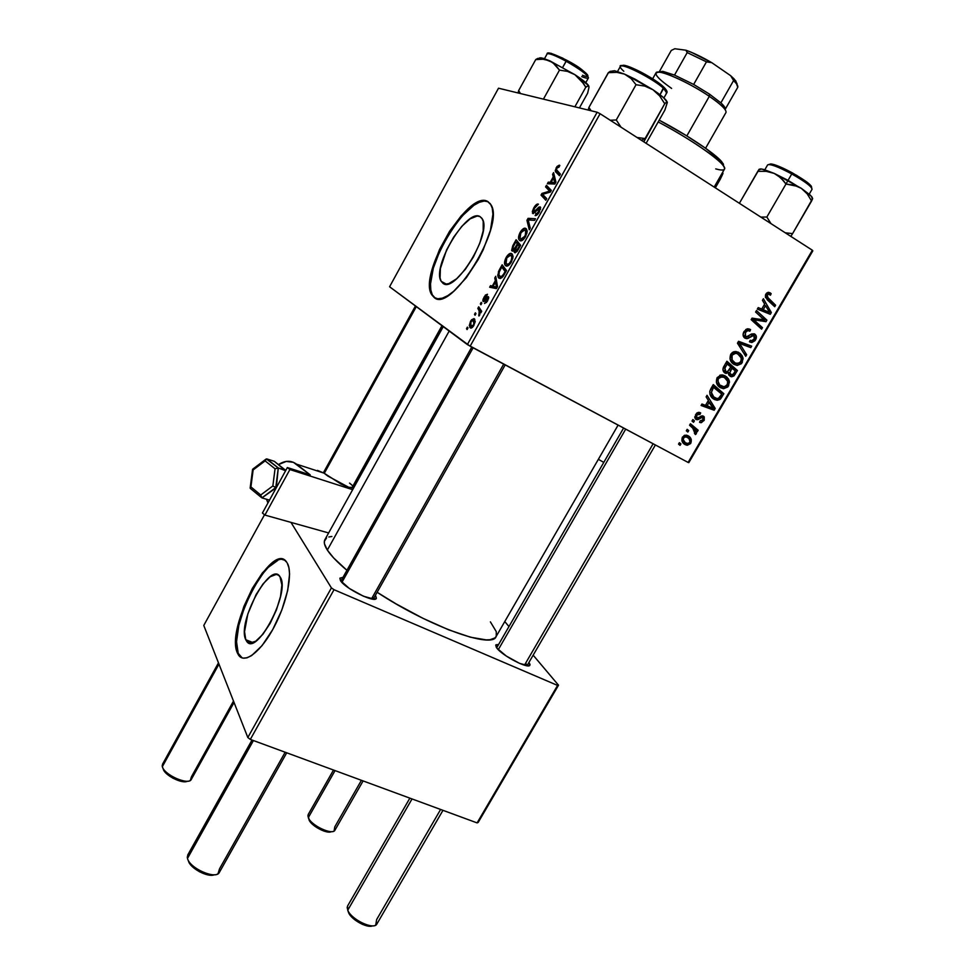 <?xml version="1.0" encoding="UTF-8"?>
<svg xmlns="http://www.w3.org/2000/svg" width="975" height="975" viewBox="0 0 975 975"><rect width="100%" height="100%" fill="white"/><g stroke="black" fill="none" stroke-linecap="round" stroke-linejoin="round"><path stroke-width="1.46" d="M245.773 639.722L253.061 642.635L245.773 639.722L244.542 631.69L247.833 613.909L256.096 594.555L263.092 583.854L270.136 576.786L276.193 574.433L278.558 575.201L280.337 577.249C290.623 592.459 256.011 657.686 246.553 641.087L245.773 639.722C236.803 622.672 270.38 560.479 279.947 576.615L281.885 584.951L280.532 596.42L276.437 609.899L270.233 623.232L262.921 634.262L255.694 641.233L249.673 643.11L247.418 642.05L245.773 639.722M284.103 559.882L284.103 559.882C266.187 551.241 226.956 631.154 238.217 653.372L237.449 653.079C224.957 627.973 272.988 539.26 286.808 562.368L284.639 560.186L281.202 559.187L277.095 560.04L272.464 562.721L262.373 572.934L252.391 588.254L243.884 606.462L238.058 625.06L235.767 641.416L237.449 653.079L239.765 656.516L242.97 658.137L246.98 657.832L251.623 655.59L262.104 645.572L272.732 629.57L281.763 610.167L287.674 590.594L289.575 574.031L288.917 567.73L287.247 563.062C293.048 572.715 287.211 602.355 274.182 626.888C261.239 651.544 244.798 664.243 238.68 655.297L237.449 653.079L238.217 653.372L242.19 657.942M442.991 283.311L441.2 281.324C431.462 267.406 466.562 208.321 479.932 216.535L481.967 218.363L483.222 221.435L483.198 230.831L479.761 243.311L473.46 256.913L465.294 269.392L456.605 278.789L448.768 283.64L445.563 284.127L442.991 283.311L441.139 281.227L440.066 277.973L440.383 268.539L446.574 249.941L453.619 237.193L461.857 226.285L470.121 218.839L477.202 216.023L479.932 216.535L482.32 218.948C492.241 233.378 454.862 294.109 442.991 283.311L443.662 283.676M432.51 295.193C418.555 275.255 468.414 190.698 488.134 201.715L484.148 201.069L479.334 202.288L473.911 205.298L462.053 216.084L450.292 231.709L440.249 249.905L433.327 268.149L430.511 283.896L430.828 290.087L432.303 294.828L435.216 298.106L431.767 294.791C417.836 274.865 467.695 190.271 487.39 201.289L491.034 204.872C505.355 225.871 450.755 313.865 434.168 297.497L437.824 298.777L442.406 298.155L447.769 295.644L453.692 291.293L466.306 277.753L478.189 259.606L483.222 249.722L490.425 230.356L492.911 214.22L492.253 208.187L490.388 203.824L487.39 201.289L483.405 200.631L478.603 201.862L473.192 204.872L461.333 215.67L449.56 231.294L439.53 249.502L432.607 267.747L429.78 283.493L430.085 289.685L431.559 294.426L434.168 297.497L431.767 294.791M373.23 599.198L372.621 596.907L373.23 599.198L505.196 364.906M375.668 595.774L376.289 598.479C374.632 603.196 344.711 588.278 340.458 580.564L349.282 588.425L363.431 596.212L374.363 599.223L376.399 598.26L375.668 595.774L375.034 596.018L375.668 595.774M527 665.767L525.757 662.951L527 665.767L655.383 444.978M528.986 662.378L529.876 665.243C528.45 669.252 502.564 655.87 496.921 648.18L506.342 656.078L519.675 663.427L528.877 665.791L530.034 664.536L528.986 662.378M326.528 537.981L324.322 541.43L324.48 543.855L327.344 550.071L449.183 331.061L327.344 550.071L333.621 557.907L346.942 570.314C337.521 562.417 330.988 555.665 327.344 550.071C324.419 545.525 323.59 542.076 324.858 539.736L443.247 326.649M470.133 346.222L600.1 113.734L812.358 250.222L688.118 462.43L470.133 346.222L389.586 286.76L498.518 88.201L597.163 112.235L467.366 344.577L389.586 286.76L498.518 88.201L597.163 112.235L600.1 113.734L597.163 112.235L467.366 344.577L688.118 462.43L688.813 462.65L688.118 462.43L812.358 250.222L600.1 113.734L470.133 346.222M692.018 421.029L693.542 422.309L694.407 420.834L692.859 419.591L692.018 421.029L693.542 422.309L694.407 420.834L692.859 419.591L692.018 421.029M686.327 430.792L687.85 432.059L688.716 430.584L687.168 429.341L686.327 430.792L687.85 432.059L688.716 430.584L687.168 429.341L686.327 430.792M717.125 377.654L716.369 382.224L718.831 386.502L723.596 388.708L727.862 386.929L729.495 381.981L728.593 379.165L726.448 376.691L721.207 374.924L717.125 377.654C715.577 382.224 716.698 385.576 720.501 387.709L723.45 388.696L728.618 385.905L729.251 380.725L725.108 375.789L722.292 374.912L717.125 377.654M706.119 396.874L708.386 400.42L705.498 405.381L701.951 404.016L701.098 405.478L714.175 410.243L715.199 408.476L707.033 395.302L706.119 396.874L708.386 400.42L705.498 405.381L701.951 404.016L701.098 405.478L714.175 410.243L715.199 408.476L707.033 395.302L706.119 396.874M723.621 366.868L722.926 369.562L723.779 371.962L725.778 373.388L728.41 372.682L728.739 374.851L731.079 376.667L733.992 375.899L737.417 370.5L726.911 361.237L723.621 366.868C722.438 369.549 722.889 371.609 724.973 373.047L728.41 372.682L730.178 376.277L731.701 376.777L733.992 375.899L737.417 370.5L726.911 361.237L723.621 366.868M737.453 343.176L745.729 356.289L746.643 354.717L739.562 343.468L750.799 347.624L751.664 346.149L738.55 341.299L737.453 343.176L745.729 356.289L746.643 354.717L739.562 343.468L750.799 347.624L751.664 346.149L738.55 341.299L737.453 343.176M770.152 292.841L768.471 292.305L766.703 293.048L765.485 294.925L765.424 297.314L774.735 306.711L775.6 305.224L766.898 296.595L767.642 294.523L768.909 294.206L770.445 295.218L770.92 293.414L768.422 292.305L765.838 294.158L767.118 299.666L774.735 306.711L775.6 305.224L768.263 298.411L767.167 295.096L768.568 294.17L770.445 295.218L771.152 293.646L770.152 292.841M755.613 312.049L764.473 320.08L752.078 318.118L751.164 319.666L761.597 329.16L762.462 327.673L753.59 319.678L765.984 321.677L766.886 320.129L756.478 310.55L755.613 312.049L764.473 320.08L752.078 318.118L751.164 319.666L761.597 329.16L762.462 327.673L753.59 319.678L765.984 321.677L766.886 320.129L756.478 310.55L755.613 312.049M762.45 300.324L764.656 304.042L761.719 309.087L758.209 307.6L757.343 309.087L770.287 314.316L771.335 312.524L763.388 298.728L762.45 300.324L764.656 304.042L761.719 309.087L758.209 307.6L757.343 309.087L770.287 314.316L771.335 312.524L763.388 298.728L762.45 300.324M743.986 331.61L743.096 335.303L744.547 337.886L747.691 338.557L753.614 335.437L754.772 337.094L754.028 339.276L751.957 340.738L750.189 340.263L749.446 341.798L752.042 342.457L755.016 340.665L756.368 336.57L754.309 333.877L751.603 333.974L746.899 336.814L744.924 335.851L745.814 331.805L747.691 330.537L749.86 331.183L750.567 329.623L747.033 328.88L743.986 331.61C742.523 334.364 742.828 336.533 744.9 338.118L746.716 338.678L753.2 335.363L753.931 335.583L754.187 339.008L751.542 340.75L750.189 340.263L749.446 341.798L751.481 342.481L755.54 339.885C756.892 337.399 756.612 335.473 754.711 334.072L751.152 334.193L746.509 336.85L745.643 336.582L745.327 332.536L747.886 330.513L749.86 331.183L750.567 329.623L747.947 328.77L743.986 331.61M730.763 354.278L729.995 358.873L732.432 363.2L737.185 365.454L741.463 363.687L743.108 358.715L742.207 355.863L740.086 353.364L734.858 351.548L732.42 352.438L730.763 354.278C729.203 358.873 730.312 362.261 734.102 364.431L737.21 365.454L742.219 362.651L742.865 357.447L738.733 352.45L735.747 351.536L730.763 354.278M700.525 412.815L698.417 412.364L696.503 413.363L694.797 417.349L695.577 419.092L697.04 419.75L701.549 417.471L702.951 417.788L702.78 420.176L700.208 420.773L699.526 422.297L701.378 422.638L704.243 420.176L704.243 416.837L702.11 415.764L697.868 418.043L696.552 417.751L696.954 414.802L699.989 414.436L700.684 412.913L699.136 412.352L695.541 414.643L696.077 419.457L698.088 419.591L702.037 417.385L704.084 420.469L703.377 416.081L696.832 417.946L696.601 415.313L698.819 414.022L699.989 414.436L700.525 412.815M710.872 388.732L709.776 391.462L709.971 394.351L711.713 397.386L714.846 399.665L717.307 400.25L719.879 399.494L723.84 393.705L713.286 384.577L709.849 391.133C709.593 394.936 711.007 397.654 714.102 399.287L716.918 400.225L720.61 398.872L723.84 393.705L713.286 384.577L710.872 388.732M682.378 437.202L681.903 440.785L684.279 444.064L687.326 445.258L690.544 443.601L691.287 439.567L688.789 436.239L684.962 435.191L682.378 437.202C681.257 440.651 682.195 443.113 685.169 444.612L686.912 445.222L690.775 443.235C691.957 439.713 690.983 437.19 687.875 435.667L686.278 435.118L682.378 437.202M689.581 425.222L694.59 429.878L695.309 431.913L694.407 433.241L695.431 434.558L696.552 432.839L695.723 430.353L697.308 431.706L698.161 430.243L690.434 423.759L689.581 425.222L692.64 427.867L695.431 434.558L696.321 433.753L695.723 430.353L697.308 431.706L698.161 430.243L690.434 423.759L689.581 425.222M678.539 444.125L680.075 445.38L680.928 443.918L679.38 442.687L678.539 444.125L680.075 445.38L680.928 443.918L679.38 442.687L678.539 444.125M812.809 250.868L688.813 462.65L812.809 250.868L812.358 250.222L812.809 250.868M480.334 303.908L480.919 304.785L481.808 303.188L481.199 302.36L480.334 303.908L480.919 304.785L481.808 303.188L481.199 302.36L480.334 303.908M474.496 314.377L475.069 315.254L475.958 313.67L475.361 312.829L474.496 314.377L475.069 315.254L475.958 313.67L475.361 312.829L474.496 314.377M506.171 257.412L504.587 263.518L505.33 265.419L506.915 266.077L511.046 262.604L513.033 256.352L512.204 254.036L510.522 253.39L507.622 255.292L506.171 257.412L506.842 257.802L506.171 257.412C504.489 260.91 504.099 263.421 504.989 264.932L505.867 265.834C507.28 266.748 509.121 265.468 511.388 262.019L513.021 257.022L511.582 253.573C510.144 252.805 508.341 254.085 506.171 257.412M494.788 277.985L495.312 280.739L492.326 286.077L490.523 285.651L489.645 287.223L496.446 288.588L497.518 286.662L495.739 276.303L494.788 277.985L496.153 278.752L494.788 277.985L495.312 280.739L492.326 286.077L490.523 285.651L489.645 287.223L496.446 288.588L497.518 286.662L495.739 276.303L494.788 277.985M512.753 245.785L511.656 250.404L512.57 251.172L514.386 249.807L514.093 251.721L515.141 252.757L517.347 251.014L520.638 245.286L516.128 239.74L512.753 245.785L513.435 246.188L512.753 245.785L511.765 250.685L514.386 249.807L514.666 252.647L517.177 251.245L520.638 245.286L516.128 239.74L512.753 245.785M526.939 220.35L529.279 229.808L530.242 228.089L528.218 219.984L534.556 220.35L535.458 218.741L528.072 218.339L526.939 220.35L528.608 221.325L526.939 220.35L529.279 229.808L530.242 228.089L528.218 219.984L534.556 220.35L535.458 218.741L528.072 218.339L526.939 220.35M559.321 165.128L556.969 166.518L555.214 170.674L559.467 175.744L560.381 174.111L556.359 169.54L557.286 167.481L559.016 167.103L559.821 165.47L556.164 167.773L555.457 171.612L559.467 175.744L560.381 174.111L556.445 170.101L556.847 168.139L559.016 167.103L559.321 165.128M545.586 186.92L549.705 191.124L541.954 193.44L541.028 195.11L545.793 200.228L546.707 198.608L542.6 194.33L550.363 192.063L551.302 190.369L546.475 185.323L545.586 186.92L551.302 190.381L546.475 185.323L545.586 186.92L549.705 191.124L541.954 193.44L541.028 195.11L545.793 200.228L546.707 198.608L542.6 194.33L550.363 192.063L551.302 190.369L545.586 186.92M552.606 174.342L553.276 176.841L550.241 182.288L548.255 182.154L547.365 183.751L554.836 184.031L555.933 182.081L553.568 172.612L552.606 174.342L554.251 175.342L552.606 174.342L553.276 176.841L550.241 182.288L548.255 182.154L547.365 183.751L554.836 184.031L555.933 182.081L553.568 172.612L552.606 174.342M533.739 207.992L532.338 211.575L533.167 213.635L538.553 208.699L539.577 208.821L538.017 212.574L535.811 213.854L535.519 215.621L538.895 212.721L540.662 207.419L539.126 206.993L533.837 211.977L533.459 210.637L534.617 208.004L538.432 204.165L536.311 204.604L534.946 206.078L533.739 207.992L534.398 208.394L533.739 207.992L532.862 213.549L539.516 208.662L538.712 211.49L535.117 215.548C536.36 215.816 537.786 214.585 539.407 211.855L540.162 206.858L533.459 211.721L534.385 208.406L538.432 204.165C537.14 203.568 535.58 204.848 533.739 207.992M520.163 232.33L518.602 238.4L519.383 240.24L521.003 240.837L525.196 237.278L527.158 231.038L526.305 228.796L524.574 228.211L521.625 230.197L520.163 232.33L520.833 232.72L520.163 232.33C518.517 235.743 518.115 238.192 518.98 239.679L519.931 240.63C521.381 241.483 523.258 240.167 525.537 236.681L527.158 231.709L525.647 228.357C524.184 227.65 522.356 228.979 520.163 232.33M487.476 294.243L485.416 295.084L483.088 299.167L482.832 300.909L483.661 301.567L487.707 298.374L484.648 303.493L487.329 301.348L488.755 297.351L487.512 296.753L483.856 299.8L484.66 297.204L486.757 295.888L487.476 294.243L484.039 297.095L483.149 301.507L487.707 298.387L487.256 300.276L484.502 303.432L487.719 300.666L488.39 296.656L483.856 299.8L484.502 297.485L487.476 294.243M499.663 269.246L497.75 275.182L498.262 277.436L500.333 278.521L502.942 276.656L506.513 270.575L502.149 264.798L499.663 269.246L500.346 269.624L499.663 269.246L498.457 271.733L498.225 277.375L499.09 278.265L503.234 276.254L506.513 270.575L502.149 264.798L499.663 269.246M470.535 321.299L469.304 325.589L470.949 328.063L473.46 326.15L475.191 321.713L474.008 318.593L471.522 319.824L470.535 321.299L470.267 327.819C471.181 328.563 472.4 327.734 473.935 325.357L474.825 319.41L474.167 318.691L470.535 321.299M477.823 308.405L479.627 311.732L478.944 316.034L480.188 311.939L480.797 312.89L481.687 311.305L478.701 306.832L477.823 308.405L480.846 310.05L477.823 308.405L479.164 310.562L478.944 316.034L480.188 311.939L480.797 312.89L481.687 311.305L478.701 306.832L477.823 308.405M466.525 328.673L467.086 329.574L467.963 327.99L467.378 327.125L466.525 328.673L467.086 329.574L467.963 327.99L467.378 327.125L466.525 328.673M250.331 739.403L334.023 589.704L557.578 685.425L477.104 822.9L250.331 739.403L247.821 737.527L203.775 625.45L264.517 514.751L203.775 625.45L247.821 737.527L331.415 587.913L247.821 737.527L250.331 739.403L477.104 822.9L478.177 822.425L477.104 822.9L557.578 685.425L334.023 589.704L331.415 587.913L290.989 522.393L331.415 587.913L334.023 589.704L250.331 739.403M504.758 621.562L508.974 626.547L504.758 621.562M533.167 655.188L558.517 685.206L478.177 822.425L558.517 685.206L557.578 685.425L558.517 685.206L533.167 655.188M498.627 644.463L495.958 644.792L496.921 648.18L495.714 645.109L498.627 644.463M343.005 577.346L339.897 578.163L340.458 580.564L339.873 578.212L343.005 577.346M331.89 536.469L328.831 536.981M618.101 425.1L496.08 636.614C492.351 649.106 428.915 626.389 377.13 592.276L396.106 603.903L423.065 618.369L448.671 629.826L470.389 637.187L486.22 639.892L489.974 639.746L494.995 637.906L496.251 636.273L496.287 631.654L490.401 621.879M277.838 560.369L268.247 567.389L263.128 573.251L253.134 588.559L244.64 606.779L238.814 625.365L236.535 641.708L238.217 653.372L240.533 656.821M546.524 198.413L541.028 195.11L546.524 198.413M543.258 194.232L541.954 193.44L543.258 194.232M548.779 192.575L547.304 191.685L548.779 192.575M550.582 191.661L549.705 191.124L550.582 191.661M550.729 191.405L548.486 190.04L550.729 191.405M551.119 183.897L548.255 182.154L551.119 183.897M553.008 183.97L550.241 182.288L553.008 183.97M554.872 177.816L553.276 176.841L554.872 177.816M553.532 177.986L554.227 180.814L555.872 181.813L554.227 180.814L555.445 182.959L553.008 182.386L555.067 183.641L551.107 182.337L553.837 183.995L551.107 182.337L553.532 177.986L555.165 178.986L553.532 177.986L554.812 182.569L551.107 182.337L553.532 177.986M560.04 174.72L555.847 172.161L560.04 174.72M556.835 168.188L556.164 167.773L556.835 168.188M534.982 212.708L533.691 211.941L534.982 212.708M535.36 212.306L534.446 211.758L535.36 212.306M537.103 210.283L536.287 209.796L537.103 210.283M538.675 208.601L537.798 208.077L538.675 208.601M537.274 214.719L535.811 213.854L537.274 214.719M539.382 211.88L538.712 211.49L539.382 211.88M540.564 209.211L539.419 208.528M531.265 220.216L528.072 218.339L531.265 220.216M524.745 229.917L526.927 233.269L526 232.733L524.867 236.279L525.537 236.681L524.867 236.279L520.882 239.082L522.685 240.13L520.053 238.266L520.796 232.781L524.745 229.917L525.708 230.856L525.342 235.328L522.637 238.851L521.235 239.204L520.102 238.339L519.858 235.146L522.137 230.953L524.745 229.917M527.17 231.343L525.074 230.112M515.129 250.234L514.386 249.807L515.129 250.234L517.798 244.493L519.882 246.626L519.212 246.236L517.688 248.942L518.371 249.332L517.688 248.942L515.519 251.05L516.75 251.769L515.178 249.758L517.798 244.493L520.272 245.932L517.798 244.493L519.212 246.236L516.555 250.673L515.617 251.087L515.129 250.234M515.763 241.971L520.418 245.663L517.274 243.848L515.409 247.187L516.08 247.577L515.409 247.187L513.045 249.515L514.117 250.136L512.789 249.259L513.289 246.48L515.763 241.971L519.882 244.359L515.763 241.971L517.274 243.848L514.508 248.649L513.045 249.515L512.911 247.382L515.763 241.971M485.026 300.507L483.978 299.922L485.026 300.507M485.27 300.239L484.514 299.825L485.27 300.239M486.403 298.947L485.721 298.569L486.403 298.947M486.501 302.494L485.306 301.823L486.501 302.494M488.56 298.801L487.61 298.277L488.56 298.801M495.398 288.381L490.523 285.651L495.398 288.381M496.543 288.429L492.326 286.077L496.543 288.429M496.628 281.483L495.312 280.739L496.628 281.483M495.495 281.994L496.019 285.078L497.384 285.846L496.019 285.078L497.116 287.393L493.106 286.26L496.653 288.234L493.106 286.26L495.495 281.994L496.848 282.75L495.495 281.994L496.482 287.028L493.106 286.26L495.495 281.994M499.188 272.147L498.457 271.733L499.188 272.147M501.772 267.053L505.781 271.879L505.099 271.489L503.819 273.78L504.502 274.17L503.819 273.78L502.612 275.718L503.332 276.12L500.004 276.717L501.869 277.765L499.224 275.913C498.396 274.523 498.871 272.244 500.65 269.063L501.772 267.053L505.391 269.1L501.772 267.053L505.099 271.489L503.539 274.292L501.089 276.888L498.956 275.194L499.249 271.988L501.772 267.053M510.668 255.133L512.789 258.546L511.875 258.022L510.729 261.592L511.412 261.983L510.729 261.592C509.121 264.018 507.817 264.92 506.805 264.298L508.658 265.346L506.049 263.518L506.781 257.887L510.668 255.133L513.033 256.486L510.668 255.133L511.851 256.937L511.205 260.642L509.084 263.701L506.805 264.298L505.684 262.178L506.208 259.106L508.402 255.816L510.668 255.133M471.339 326.393L470.498 322.944L471.863 320.543L473.253 320.214L474.008 325.223L470.706 325.784L471.023 321.653L473.362 320.288L475.215 321.287L473.362 320.288L474.033 323.615L472.802 325.869L471.339 326.393L472.68 327.112M481.065 312.414L480.188 311.939L481.065 312.414M479.456 315.425L478.664 314.998L479.456 315.425M479.883 314.657L479.225 314.291L479.883 314.657M481.504 311.622L478.981 310.245L481.504 311.622M755.662 311.963L762.365 318.118L766.886 320.129L762.292 318.24L755.662 311.963M754.516 318.715L761.585 319.447L765.984 321.677L761.463 319.654L755.918 318.898L760.415 320.921L751.957 318.313L756.356 320.324L751.944 318.337L753.907 318.63M751.664 318.813L753.59 319.678L751.664 318.813M751.274 319.483L756.393 322.079L751.92 320.056L757.977 325.626L762.462 327.673L757.88 325.784L751.274 319.483M768.97 311.5L771.335 312.524L768.97 311.5M766.484 311.062L765.741 312.341L770.287 314.316L757.404 308.965L765.741 312.341L766.484 311.062M765.57 305.699L769.641 312.427L761.719 309.075L763.218 309.721L765.57 305.699L764.071 305.053L765.57 305.699L769.641 312.427L763.218 309.721L765.57 305.699M768.007 292.354L771.152 293.646L768.007 292.354M765.668 294.474L767.167 295.096L765.668 294.474M765.387 297.204L768.263 298.411L765.387 297.204M767.069 299.63L768.544 300.995L767.069 299.63M771.03 303.286L775.6 305.224L771.03 303.286M749.214 328.989L750.567 329.623L749.214 328.989M745.753 329.513L747.886 330.513L745.753 329.513M743.864 331.841L745.327 332.536L743.864 331.841M743.108 335.376L745.643 336.582L743.108 335.376M754.065 333.779L754.711 334.072L754.065 333.779M751.786 333.901L751.932 334.644L751.786 333.901M754.077 339.19L755.54 339.885L754.077 339.19M753.602 335.437L751.067 334.242M750.543 334.559L752.554 335.51L750.543 334.559M747.886 336.375L749.836 337.301L747.886 336.375M744.303 335.948L743.389 336.412L744.303 335.948M746.996 344.419L746.387 345.467L750.799 347.624L737.88 342.432L746.387 345.467L746.996 344.419M737.783 342.603L739.562 343.468L737.783 342.603M738.392 344.675L741.28 346.088L738.392 344.675M743.864 353.328L746.643 354.717L743.864 353.328M737.856 352.012L738.733 352.45L737.856 352.012M736.162 351.561L738.002 353.986L736.162 351.561M740.452 356.228L742.865 357.447L740.452 356.228M740.781 361.92L742.219 362.651L740.781 361.92M733.968 363.151L732.383 363.151L737.21 365.454M730.628 360.738L735.089 363.041C732.079 361.408 731.079 358.788 732.091 355.192L735.735 353.206L737.831 353.876L741.28 358.069L740.854 361.798L737.271 363.76L731.311 361.103M735.101 352.889L733.663 351.804M737.173 353.547L740.756 356.728L741.451 359.921L739.647 363.102L735.418 363.224L732.103 359.872L732.091 355.192L730.665 354.461L732.091 355.192L734.443 353.364L737.149 353.535M726.314 362.261L733.078 368.221L737.417 370.5L732.81 368.672L726.314 362.261M733.907 373.327L735.321 374.071L733.907 373.327M732.322 375.009L733.992 375.899L732.322 375.009M729.3 373.9L728.508 374.315L729.3 373.9M726.96 371.914L722.975 370.073L725.863 371.609L724.9 368.014L723.426 367.234L724.9 368.014L725.68 366.539L724.254 365.783L725.68 366.539L727.277 363.797L730.836 366.929L729.032 370.025L726.789 371.914L725.644 371.463L724.754 368.465L727.277 363.797L725.851 363.053L730.836 366.929L727.447 371.792L729.787 373.035L726.972 371.914M723.889 370.561L723.231 370.951L723.889 370.561M732.067 368.014L735.333 370.89L733.882 373.388L731.798 375.058L728.362 373.401L730.982 374.802L729.787 373.035L730.677 370.39L729.263 369.635L730.677 370.39L732.067 368.014L730.641 367.27L735.333 370.89L733.029 374.595L731.774 375.058L729.775 372.864L732.067 368.014M697.271 412.778L699.989 414.436L697.271 412.778M695.528 414.655L696.601 415.313L695.528 414.655M694.797 416.703L696.832 417.946L694.797 416.703M699.526 422.297L700.635 422.65L704.084 420.469L703.024 419.823L700.208 420.773L699.526 422.297M700.586 416.325L702.719 417.629L700.586 416.325M700.403 416.447L702.037 417.385M699.136 417.324L700.464 418.141L699.136 417.324M694.822 417.58L698.088 419.591L694.822 417.58M712.274 406.758L715.199 408.476L712.274 406.758M710.336 407.136L709.971 407.757L714.175 410.243L701.561 404.686L709.971 407.757L710.336 407.136M709.325 402.005L713.505 408.428L705.632 405.137L707.009 405.953L709.325 402.005L707.935 401.188L713.505 408.428L707.009 405.953L709.325 402.005M712.786 385.442L719.587 391.316L723.84 393.705L719.587 391.316L719.221 391.926L719.587 391.316L712.786 385.442M720.428 396.386L721.805 397.178L720.428 396.386M719.136 398.032L720.61 398.872L719.136 398.032M714.553 397.605L711.994 397.69L714.553 397.605M713.663 387.124L721.756 394.107L719.257 397.934L717.064 398.592L710.812 395.448L715.016 397.873C711.457 395.984 710.653 393.023 712.579 388.988L711.177 388.196L712.579 388.988L713.663 387.124L712.262 386.332L721.756 394.107L718.526 398.385L716.515 398.495L713.858 397.093L711.348 392.425L713.663 387.124M722.841 374.973L724.62 377.471L722.841 374.973M726.692 379.336L729.251 380.725L726.692 379.336M727.216 385.125L728.618 385.905L727.216 385.125M721.11 386.124L718.551 386.234L721.11 386.124M724.193 377.215L727.667 381.347L727.253 385.064L723.547 387.014L717.222 383.967L721.476 386.332C718.465 384.723 717.454 382.127 718.465 378.556L717.052 377.788L718.465 378.556L722.207 376.569L724.193 377.215L720.293 375.107L726.326 378.897L727.667 381.347L727.655 384.15L724.486 386.977L719.757 385.015L717.88 380.969L718.307 378.836L720.025 377.045L724.193 377.215M686.29 435.118L687.302 437.263L686.29 435.118M689.739 442.553L690.775 443.235L689.739 442.553M684.73 442.333L682.756 442.54L684.73 442.333M683.95 443.82L685.169 444.612L683.95 443.82M687.168 437.178C689.447 438.238 690.3 440.042 689.727 442.577L687.399 443.674L686.01 443.186C683.816 442.102 682.963 440.31 683.463 437.812L682.427 437.129L683.463 437.812L685.803 436.69L687.168 437.178L684.389 435.374L689.008 438.665L690.044 441.724L688.423 443.601L685.352 442.772L683.158 439.53L684.255 436.995L687.168 437.178M687.058 429.524L688.716 430.584L687.058 429.524M690.093 424.332L698.161 430.243L694.054 427.647L693.493 428.634L694.054 427.647L690.093 424.332M694.2 429.39L695.723 430.353L694.2 429.39M694.943 432.888L696.321 433.753L694.943 432.888M692.737 419.798L694.407 420.834L692.737 419.798M679.295 442.833L680.928 443.918L679.295 442.833M218.473 662.854L162.508 764.242L162.35 766.655L162.191 765.619M233.5 701.074L191.429 776.819L190.32 780.414C185.177 784.497 163.715 773.955 162.35 766.655L218.973 664.109L162.35 766.655C163.897 774.845 188.858 785.777 191.307 779.403L234.049 702.463M324.285 473.326L416.313 306.625L324.285 473.326M441.967 325.699L351.829 488.012M187.395 781.207C182.398 784.29 164.409 775.223 163.239 769.007L166.469 773.638L172.965 778.233L180.497 781.207L186.457 781.536M162.35 766.655L162.752 767.727M331.061 831.785L323.773 831.017L316.753 827.556L309.843 821.316L307.856 815.807M361.42 780.305L334.766 826.91L334.096 830.993C329.635 834.454 310.781 824.716 308.283 817.659L335.059 770.603L308.283 817.659C311.074 825.545 332.804 835.66 334.961 830.127L363.102 780.926M333.499 770.031L308.161 814.6L309.038 819.865C311.183 825.935 327.222 834.356 331.427 831.626M285.163 752.225L219.558 868.762L217.986 873.771C211.758 878.475 189.211 867.141 187.493 858.402C189.442 868.347 216.279 880.035 219.375 872.369L286.723 752.797M214.268 874.782L207.76 874.868L199.436 871.747L192.173 866.507L188.455 860.937C189.906 868.177 208.028 877.829 214.366 874.746M473.119 347.807L341.896 582.38L473.119 347.807M253.427 740.537L187.493 858.402L253.427 740.537M252.025 740.025L187.724 855.014L187.493 858.402L187.273 856.94M503.697 364.114L371.487 598.918M440.615 809.469L376.655 919.535L375.728 925.104C370.415 928.992 350.768 918.523 347.746 910.199L348.55 912.563C351.097 919.559 367.222 928.493 372.499 925.848M409.866 798.147L347.575 906.007L347.746 910.199L412.035 798.939L347.746 910.199C351.146 919.62 374.217 930.467 376.911 923.934L442.967 810.335M625.694 429.146L498.274 649.679L625.694 429.146M653.128 443.771L524.465 665.194M347.6 905.97L347.161 907.64L348.55 912.563L354.912 919.9L362.481 924.385L367.453 925.982L371.463 926.14M547.048 54.064C548.401 52.76 554.751 55.148 566.097 61.218L566.78 60.279L570.741 62.522L585.987 73.125M562.709 67.336L566.097 61.218C555.092 55.319 548.754 52.894 547.097 53.954C546.67 51.419 553.239 53.528 566.78 60.279L562.709 67.336M579.43 107.92L587.633 93.198L579.43 107.92M574.872 106.799L585.78 87.202L588.522 85.763L588.985 87.36L587.633 93.198L588.985 87.36L588.498 85.471L574.921 74.685L581.039 80.182L585.78 87.202L574.872 106.799M543.428 99.145L559.479 70.127L567.487 71.382L574.921 74.685L549.742 60.803L555.25 64.63L559.479 70.127L543.428 99.145M520.504 93.551L518.615 90.651L535.726 59.585L542.99 59.231L549.742 60.803L543.002 58.244L539.565 57.915L541.271 57.854L552.667 62.449L559.479 70.127L567.487 71.382L574.921 74.685L549.742 60.803L542.99 59.231L535.726 59.585L518.615 90.651L518.127 92.978L518.615 90.651L520.504 93.551M538.834 58.366L541.271 57.854M585.792 82.643L588.425 77.927C587.815 75.002 580.381 69.432 566.097 61.218C580.076 69.237 587.523 74.77 588.461 77.829C588.083 78.658 585.829 78.256 581.697 76.635M548.901 53.381L549.681 53.125M550.912 53.259L563.014 58.256M587.34 74.563L587.827 76.245M582.502 75.258C595.006 80.194 584.342 69.798 566.841 60.304L566.78 60.279C579.528 66.836 586.743 72.723 588.425 77.927M583.562 83.57L585.78 87.202L587.827 85.812L588.912 86.275L588.169 85.032C586.146 82.595 581.722 79.146 574.921 74.685L583.562 83.57M538.017 58.342L535.957 59.414M722.67 173.44L714.431 187.249L721.232 174.769L722.963 173.465L720.318 179.132L715.333 187.834L722.097 175.512L722.463 172.624M722.975 173.221L722.597 172.392L722.975 173.221M608.571 72.467L588.9 107.482L608.315 72.686L616.785 72.333L624.597 74.149L631.057 78.512L636.029 84.715L644.853 86.093L652.994 89.761C659.575 94.161 663.975 97.695 666.193 100.34L667.278 102.18L663.475 97.597L652.994 89.761L634.981 79.133L624.597 74.149L614.396 70.724L608.571 72.467L610.484 71.212L608.315 72.686L616.785 72.333L624.597 74.149L631.057 78.512L636.029 84.715L616.261 119.974L621.026 127.189L616.261 119.974L636.029 84.715L644.853 86.093L652.994 89.761L659.636 95.891L664.731 103.728L643.841 141.863L645.072 138.548L641.282 140.205L645.072 138.548L637.004 137.463L645.072 138.548L664.731 103.728L666.583 102.07L667.314 102.485L664.901 110.041L646.108 143.313L664.901 110.041L667.095 103.082M623.829 71.285C620.514 68.335 619.539 66.593 620.904 66.056C624.463 63.997 654.262 79.548 663.622 88.396L663.256 86.604C653.53 77.378 622.282 61.681 622.306 65.983M660.026 94.758L663.622 88.396C653.53 78.841 621.099 62.412 620.38 66.422C619.174 65.154 621.904 65.191 628.57 66.544C640.709 71.175 652.433 78.012 663.731 87.055L660.026 94.758M588.9 107.482L588.144 110.041L588.9 107.482L591.118 110.748L588.9 107.482M616.261 119.974L610.289 120.278L616.261 119.974M666.193 100.34L666.632 102.046L664.731 103.728L659.636 95.891L652.994 89.761L624.597 74.149L614.677 70.761L611.617 71.151M663.89 97.963L666.729 92.942L663.622 88.396C666.681 91.187 667.534 92.832 666.193 93.32M622.83 65.508L624.207 65.422M626.364 65.849L645.255 74.405L663.743 87.067C666.681 90.053 667.68 92.016 666.729 92.93M666.083 89.846L666.242 90.821M666.632 102.046L667.314 102.485M614.396 70.724L611.52 71.577M797.757 186.396L788.068 180.363L785.972 184.019L793.979 185.116L801.304 188.321L807.19 193.854L811.602 200.996L792.59 233.622L785.253 232.793L792.59 233.622L812.662 198.547L811.602 200.996L807.19 193.854L801.304 188.321L774.235 173.416L780.817 177.852L785.972 184.019L797.757 186.396M791.761 173.952C805.192 181.618 811.956 186.737 812.029 189.333C811.919 186.712 805.155 181.594 791.761 173.952L788.056 180.351L791.761 173.952C778.099 166.701 770.055 163.69 767.63 164.897C770.018 163.678 778.062 166.688 791.761 173.952L792.358 172.904L791.761 173.952M770.969 223.604L766.85 217.035L785.972 184.019L766.85 217.035L760.841 217.096L766.85 217.035L770.969 223.604M758.757 169.833L757.794 171.344L766.277 171.344L774.235 173.416L761.597 168.992L758.757 169.833L759.281 169.138L739.379 203.288L757.794 171.344L766.277 171.344L774.235 173.416L763.657 169.431L760.561 168.907L759.135 169.723M790.822 236.377L792.59 233.622L790.822 236.377M811.614 196.523L812.248 198.961L812.224 197.377L810.213 195.073L801.304 188.321L811.614 196.523L812.358 199.4M796.49 175.232L809.14 183.946M810.725 185.518L811.517 186.712M769.519 164.385L771.713 164.056M773.931 164.568L792.37 172.892C783.315 167.993 776.502 165.067 771.932 164.092M761.597 168.992L759.196 169.431M783.559 180.777L785.972 184.019L788.068 180.363L774.235 173.416L777.709 175.354L783.559 180.777M714.175 187.09L724.437 169.187C728.447 165.506 694.358 140.887 658.186 121.936C686.814 136.988 716.064 156.585 722.658 164.885C726.607 169.894 724.303 171.234 715.735 168.907M659.185 120.157L685.912 135.354L705.522 148.2L720.842 160.741L723.34 164.007L723.608 166.14L721.89 161.923C715.479 153.806 686.948 134.696 659.185 120.157M705.583 148.249L725.961 112.527C726.789 109.968 721.244 104.569 709.312 96.33L709.434 94.088L693.664 84.447L709.434 94.088L720.878 102.863C724.218 105.97 725.656 108.127 725.205 109.322L724.059 106.238L720.878 102.863L709.434 94.088L709.312 96.33C717.088 101.619 722.256 105.897 724.815 109.163L724.059 106.238M671.592 88.42C656.37 77.622 652.348 72.211 659.49 72.199C667.765 72.906 692.506 84.825 709.312 96.33L686.839 135.915L709.312 96.33C688.24 81.839 657.15 68.335 655.956 72.918L652.641 78.829M659.222 71.784L663.195 71.455L674.517 75.087L662.391 71.346L658.966 72.15M736.893 84.313L735.796 80.913L730.653 75.684L711.774 62.668L706.448 61.852L687.204 52.589L685.888 50.213L691.641 52.431L711.774 62.668C702.171 57.074 693.542 52.918 685.888 50.213L674.773 48.75L671.263 50.444L659.307 71.723L671.263 50.444L674.773 48.75L685.888 50.213L687.204 52.589L706.448 61.852L693.664 84.447L674.517 75.087L693.664 84.447L706.448 61.852L711.774 62.668L730.653 75.684L733.59 80.535L720.878 102.863L733.59 80.535L736.552 83.826L737.746 87.323C738.27 86.007 736.881 83.74 733.59 80.535L730.653 75.684L734.163 78.987L737.039 83.679M725.205 109.322L737.746 87.323L725.205 109.322M687.204 52.589L674.517 75.087L687.204 52.589M598.37 459.31L603.781 462.382L598.37 459.31M267.954 502.954L266.492 499.237L267.954 502.954M317.484 470.413L324.053 473.143L296.485 464.137C291.001 460.212 284.993 460.371 278.46 464.612L286.236 461.431L293.353 462.296L310.233 474.898L296.485 464.137L315.4 470.316M349.538 483.1C352.414 485.331 353.693 486.854 353.377 487.646L348.733 487.293L327.758 476.019L324.053 473.143L340.97 484.027L348.733 487.293L353.438 487.488M352.67 489.682L289.892 469.548L287.357 467.549L310.233 474.898L287.357 467.549L262.433 513.008L264.908 515.08L289.892 469.548L352.67 489.682M328.624 532.947L264.908 515.08L328.624 532.947M287.357 467.549L262.433 513.008L264.908 515.08L289.892 469.548L287.357 467.549M274.316 461.321L266.918 458.945L274.316 461.321L285.614 470.73L278.277 467.963L285.663 470.328L274.316 461.321M252.781 469.194L250.148 488.024L250.916 486.915L260.715 494.995L261.897 497.884L275.779 487.573L272.854 485.964L275.779 487.573L278.277 467.963L275.048 468.804L272.854 485.964L260.715 494.995L261.897 497.884L269.356 500.077L261.897 497.884L276.291 487.732L278.277 467.963L266.346 458.933L265.127 460.883L253.134 469.95L250.916 486.915L260.715 494.995L272.854 485.964L275.048 468.804L265.127 460.883L275.048 468.804L278.277 467.963L266.931 458.933L278.253 467.963M265.87 459.225L252.61 469.268L253.134 469.95L266.931 458.933M250.27 488.378L261.154 497.287M251.513 643.073L246.553 641.087M239.448 655.602L238.68 655.297M373.523 599.211L376.289 598.479M527.512 665.815L529.876 665.243M496.36 647.412L495.714 645.109M340.677 580.893L339.873 578.212M441.2 281.324L446.282 284.127M555.457 171.612L560.162 174.501M539.516 208.662L540.54 209.272M532.435 213.135L533.264 213.635M518.98 239.679L520.979 240.837M525.696 230.831L527.158 231.684M514.239 252.22L515.178 252.757M511.765 250.685L512.606 251.172M487.707 298.387L488.536 298.837M498.225 277.375L500.273 278.521M504.989 264.932L507 266.077M511.558 256.023L513.021 256.852M469.694 327.186L471.266 328.039M473.874 320.86L475.203 321.579M479.164 310.562L481.418 311.793M768.568 294.17L766.46 293.304M748.057 330.513L745.814 329.465M751.481 342.481L749.568 341.555M753.2 335.363L750.957 334.303M746.716 338.678L743.986 337.362M735.735 353.206L733.261 351.963M731.701 376.777L729.081 375.375M726.29 373.474L723.986 372.243M698.819 414.022L697.027 412.937M700.635 422.65L699.636 422.041M696.93 419.737L695.248 418.702M716.918 400.225L712.701 397.8M723.45 388.696L719.184 386.319M722.207 376.569L719.806 375.265M686.912 445.222L682.878 442.553M685.803 436.69L684.036 435.545M323.432 472.692L415.447 305.979M353.364 487.658L442.942 326.418M471.766 347.088L340.872 581.161M496.665 647.851L623.622 428.037M544.477 58.707L547.097 53.954M588.169 85.032L588.352 85.727M617.553 71.492L620.38 66.422M809.213 194.171L812.029 189.321L811.31 186.201C809.591 184.263 808.214 182.13 792.358 172.904C775.978 164.397 773.382 164.361 770.774 163.922L767.63 164.897L764.827 169.76M722.658 164.885L721.89 161.923M659.49 72.199L662.391 71.346M736.552 83.826L735.796 80.913M250.173 487.853L252.598 469.328"/></g></svg>
